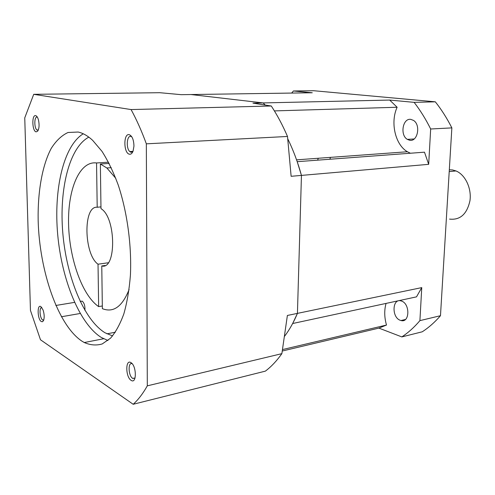 <?xml version="1.0" encoding="UTF-8"?>
<svg xmlns="http://www.w3.org/2000/svg" width="495" height="495" viewBox="0 0 495 495"><rect width="100%" height="100%" fill="white"/><g stroke="black" fill="none" stroke-linecap="round" stroke-linejoin="round"><path stroke-width="0.74" d="M35.677 115.638C31.624 114.463 32.101 131.286 36.123 131.868L37.651 131.187C39.204 128.607 39.482 124.901 38.492 120.081C37.781 117.451 36.84 115.972 35.677 115.638M37.36 117.16L37.168 117.105C34.229 116.183 34 127.852 36.902 129.975L38.214 130.234M129.232 134.671C123.323 133.05 123.509 153.246 129.381 154.192C130.903 154.477 132.134 153.462 133.068 151.148L133.959 146.081C133.761 139.763 132.19 135.958 129.232 134.671M131.825 136.855L130.884 136.41C126.807 135.197 125.86 148.209 129.746 151.557L130.996 152.293L132.833 151.718M130.965 362.643C125.322 358.757 125.489 377.072 131.101 380.327C136.793 384.522 136.676 365.768 130.965 362.643M132.208 363.775C127.815 361.492 128.248 375.847 132.635 378.341L135.011 378.087M40.893 306.609C36.952 303.837 37.391 319.349 41.302 321.552L42.533 321.725L43.523 320.574C44.531 317.679 44.377 314.146 43.065 309.981L40.893 306.609M41.865 307.587C38.994 306.77 39.73 318.347 42.644 319.937L43.733 320.03M84.911 310.377C85.159 306.065 84.268 302.996 82.238 301.158L80.778 301.344M108.25 262.771L98.029 264.2L98.647 306.609C82.121 295.336 69.244 258.489 68.57 223.864C67.735 189.214 79.565 160.671 96.55 162.966L108.523 162.193M96.55 162.966L97.199 207.256C82.937 205.586 83.865 254.498 98.029 264.2M97.199 207.256L100.955 206.885M107.972 340.504L101.302 337.46C79.441 323.804 61.788 279.762 57.711 234.717C53.584 189.69 63.379 145.901 83.259 133.786M112.588 335.932L105.039 332.782C83.748 319.789 66.54 276.909 62.822 233.232C59.041 189.573 69.133 147.559 88.815 137.14M78.179 132.035L68.044 132.487C61.708 135.401 56.09 140.722 51.195 148.457C42.143 165.633 37.626 191.973 38.165 220.714C39.501 271.31 58.045 325.45 82.028 341.216L84.286 342.54C90.356 345.188 96.333 345.659 102.218 343.951L110.521 338.203C115.669 332.232 120.112 324.114 123.849 313.849C127.073 302.476 129.263 289.606 130.414 275.245C131.788 245.669 127.277 212.336 118.231 185.019C113.386 171.957 107.959 160.72 101.964 151.309L92.621 140.308C87.757 135.828 82.943 133.075 78.179 132.035M40.491 339.774L30.455 310.427L24.75 117.866L33.722 94.322L131.076 109.562C136.601 119.703 141.694 131.125 146.341 143.835L147.306 385.84C142.981 393.556 138.272 399.7 133.186 404.279L40.491 339.774M109.166 163.43L100.367 164.006L106.858 167.984L115.799 178.324M129.096 289.544C122.29 306.646 113.38 313.019 102.36 308.657L101.772 265.957C116.35 270.183 116.263 218.351 101.407 208.915L100.98 208.612L100.367 164.006M291.685 93.066L293.399 90.987L312.271 92.763L190.965 94.539L263.161 102.923L190.965 94.539L181.294 94.681L159.792 92.701L33.722 94.322M410.398 153.233L407.404 151.748C395.208 144.769 390.116 122.395 397.132 107.254L389.67 100.058L263.161 102.923L265.165 105.02L263.161 102.923L252.951 103.152L271.285 105.998L131.076 109.562M271.285 105.998C277.231 115.026 282.639 125.179 287.502 136.465L146.341 143.835M287.502 136.465L291.128 176.3L301.449 175.403L297.433 313.378L287.385 315.464L281.872 353.653L147.306 385.84M281.872 353.653C276.767 360.855 271.266 366.684 265.357 371.139L133.186 404.279M287.756 138.823C293.219 149.979 297.786 162.168 301.449 175.403L428.682 164.334L424.487 152.182L297.204 161.686L301.449 175.403L297.433 313.378C293.721 322.245 289.42 329.887 284.538 336.303M102.323 305.978L98.647 306.609M101.772 265.957L105.076 265.493M421.759 287.607L297.433 313.378L292.656 323.52L416.512 296.858L421.759 287.607L419.909 320.63C414.303 327.245 408.282 332.671 401.841 336.916L378.904 328.111L386.496 325.048C384.318 317.394 384.17 310.179 386.057 303.416M409.718 140.271L407.342 139.373C399.793 135.172 402.701 117.952 410.807 119.375L413.517 120.415C420.991 124.919 417.656 141.985 409.718 140.271M400.381 320.345C391.471 317.573 392.189 297.897 401.136 300.941L401.383 301.016C410.275 303.522 409.811 323.297 400.962 320.525L400.381 320.345M449.324 169.773L452.566 169.946L455.982 170.942C465.257 174.692 471.747 188.317 469.965 200.692C466.977 214.137 460.177 220.269 449.553 219.093M389.67 100.058L414.129 102.36C420.255 110.267 425.768 119.14 430.669 128.997L428.682 164.334M317.611 160.157L318.304 158.258M293.399 90.987L313.694 90.721L435.328 101.822C441.46 109.562 446.973 118.249 451.861 127.889L440.476 315.705C434.827 322.226 428.757 327.591 422.266 331.792L401.841 336.916M435.328 101.822L414.129 102.36M451.861 127.889L430.669 128.997M440.476 315.705L419.909 320.63M282.292 351.017L378.904 328.111M329.818 159.248L330.518 157.367M282.521 349.569L386.496 325.048M274.397 110.905L397.132 107.254M38.344 129.919L36.902 129.975M132.982 151.371L129.746 151.557M82.158 301.115L80.19 301.443M74.559 302.377L55.842 305.471M106.858 167.984L111.257 167.681M84.286 342.54L103.622 338.747M106.957 333.834L115.366 332.213M80.209 313.483L61.386 316.763M43.795 319.832L42.768 320.011M135.036 377.994L132.895 378.489M414.154 138.959L407.342 139.373M455.982 170.942L449.213 171.592M405.436 319.473L400.962 320.525M296.561 159.848L407.404 151.748"/></g></svg>
